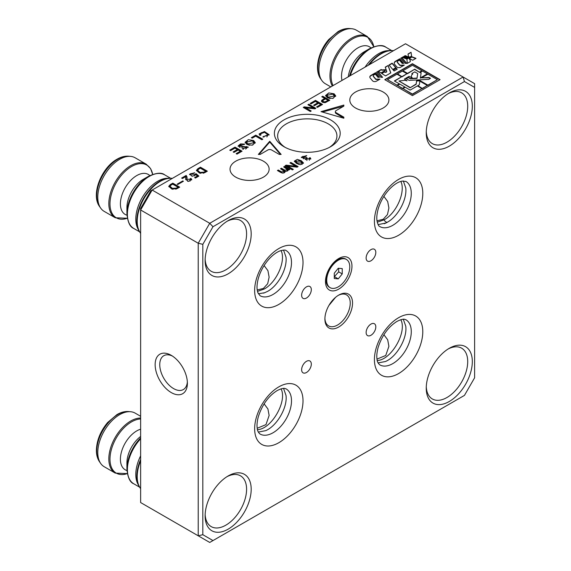 <?xml version="1.0" encoding="UTF-8"?>
<svg xmlns="http://www.w3.org/2000/svg" width="571" height="571" viewBox="0 0 571 571"><rect width="100%" height="100%" fill="white"/><g stroke="black" fill="none" stroke-linecap="round" stroke-linejoin="round"><path stroke-width="0.86" d="M197.402 176.011L194.64 177.602L195.432 178.066L198.879 176.075L196.017 173.648L195.125 174.276L190.693 174.119L194.711 172.72L189.529 174.234L192.477 176.225L195.917 174.726L197.402 176.011L197.402 176.803L195.332 178.002M183.384 181.278L182.777 180.928L177.153 184.176L177.759 184.526L183.384 181.278M259.826 135.377L261.011 134.963L260.405 133.871L264.509 132.322L267.913 134.756L262.846 136.961L269.112 134.677L264.466 131.544L259.113 133.935L259.826 135.377M246.908 144.449L245.116 142.265L248.321 139.667L253.652 140.552L255.266 142.65L252.154 145.191L246.908 144.449M230.591 150.637L229.756 150.152L235.016 147.118L242.068 151.187L236.972 154.134L236.137 153.649L240.305 151.244L238.15 150.002L233.982 152.407L233.161 151.929L237.322 149.523L234.924 148.132L230.591 150.637M321.773 96.742L322.708 96.206L329.76 100.275L325.185 102.63L322.572 102.33L321.473 101.381L321.637 100.382L324.642 98.398L321.773 96.742M296.549 163.442L294.272 161.158L297.341 159.395L301.281 160.708L303.486 162.956L300.496 164.684L296.549 163.442M305.992 156.183L302.609 157.046L306.527 157.489L307.205 157.996L306.341 158.959L309.66 158.838L309.111 158.081L310.16 157.66L310.817 158.745L305.271 159.252L305.378 158.717L301.31 157.196L306.755 155.59L305.992 156.183M383.177 92.031A19.542 11.284 180 0 1 388.901 100.011A19.542 11.284 180 0 1 369.351 111.295A19.542 11.284 180 0 1 349.809 100.011A19.542 11.284 180 0 1 361.878 89.583A19.542 11.284 180 0 1 383.177 92.031M263.402 161.179A19.542 11.284 180 0 1 269.127 169.159A19.542 11.284 180 0 1 249.577 180.443A19.542 11.284 180 0 1 230.034 169.159A19.542 11.284 180 0 1 242.104 158.738A19.542 11.284 180 0 1 263.402 161.179M330.552 119.874A32.897 18.993 180 0 1 330.552 146.74A32.897 18.993 180 0 1 284.023 146.74A32.897 18.993 180 0 1 284.023 119.874A32.897 18.993 180 0 1 330.552 119.874M464.451 81.546L463.102 77.006L405.517 43.76L152.15 190.036L209.735 223.282L463.102 77.006L474.615 83.651L474.615 87.413L464.451 81.546L212.99 226.723L202.819 244.338L202.819 534.699L212.99 540.573L464.451 395.389L474.615 377.781L474.615 87.413M281.139 154.427L269.74 141.265L258.342 154.427L260.183 154.427L267.892 149.973A2.605 1.506 0 0 1 271.582 149.973L279.29 154.427L281.139 154.427M336.119 112.708A2.605 1.506 180 0 1 335.355 111.645A2.605 1.506 180 0 1 336.119 110.581L343.835 106.127L343.835 105.064L321.038 111.645L343.835 118.226L343.835 117.162L336.119 112.708L336.119 113.508L343.835 118.226M283.651 166.925L284.544 166.411L289.797 169.444L288.997 169.901L288.262 169.48C288.326 170.793 287.284 171.371 285.122 171.221C284.929 172.977 283.566 173.441 281.025 172.606L277.42 170.522L278.305 170.015L281.61 171.921L284.394 171.4L280.532 168.723L281.417 168.217L284.843 170.194L287.484 169.63L283.651 166.925M285.193 171.585L285.122 171.95M298.119 166.596L297.127 167.167L287.627 166.075L293.323 169.366L292.402 169.901L285.143 165.711L286.121 165.147L295.642 166.232L289.94 162.942L290.86 162.407L298.119 166.596M311.045 103.893L310.217 103.415L315.478 100.375L322.529 104.45L317.433 107.391L316.598 106.913L320.766 104.507L318.611 103.258L314.443 105.664L313.615 105.192L317.783 102.787L315.378 101.395L311.045 103.893M327.369 97.705L325.57 95.528L328.775 92.93L334.106 93.815L335.719 95.914L332.608 98.455L327.369 97.705M315.87 108.29L314.914 108.847L305.671 107.791L311.209 110.988L310.317 111.502L303.258 107.427L304.215 106.877L313.465 107.94L307.926 104.736L308.818 104.222L315.87 108.29M239.285 146.033L244.766 144.106L240.562 143.899L238.093 145.976L247 147.054L242.161 148.838L248.207 147.032L239.285 146.033L239.285 146.833L240.098 147.575M252.175 138.168L251.347 137.69L255.751 135.149L262.803 139.217L261.875 139.752L255.658 136.162L252.175 138.168M401.841 57.571L400.749 58.206L405.103 63.395L406.716 63.381L401.841 57.571L400.921 58.413M379.422 77.328L375.575 72.738L370.986 75.386A3.99 2.305 0 0 0 369.815 77.021A3.99 2.305 0 0 0 370.215 78.02L372.57 80.825A2.391 1.385 0 0 0 376.417 81.196L379.958 79.155L375.839 79.141L373.334 76.157A1.599 0.921 180 0 1 373.177 75.757A1.599 0.921 180 0 1 373.648 75.108L375.304 74.151L377.966 77.321L379.422 77.328M388.144 65.479L385.225 67.164L386.124 69.669L381.863 69.89L381.185 69.498L378.259 71.189L380.95 72.938L386.21 69.905L386.745 71.404A1.335 0.771 180 0 1 385.725 71.975A1.335 0.771 180 0 1 384.39 71.689L381.549 73.324L385.553 75.922L390.8 72.895L388.144 65.479L385.318 67.428M395.91 67.635L392.156 63.167L389.008 64.98L392.762 69.455L395.91 67.635M405.753 58.663L402.334 57.286L403.569 56.579L406.987 57.949L405.753 58.663M377.724 71.503L376.546 72.174L380.871 77.328L382.62 77.335L377.724 71.503L376.724 72.389M408.865 57.657L410.007 57.799L411.834 56.743L416.009 58.342L412.683 60.262L409.214 58.492A10.785 6.224 180 0 1 410.313 61.233A10.785 6.224 180 0 1 410.285 61.639L407.28 63.381L406.966 59.284L406.502 59.02L408.865 57.657L410.007 58.114L411.834 57.057L415.681 58.527M411.034 52.268L408.029 54.002A12.119 6.995 0 0 0 408.029 54.045A12.119 6.995 0 0 0 409.428 57.307L411.605 56.051L411.034 52.268L408.044 54.309M397.216 69.191L396.303 68.099L393.155 69.919L394.069 71.004L397.216 69.191M407.637 57.578L404.225 56.201L405.224 55.623L408.636 57L407.637 57.578M403.611 63.41L399.736 58.792L395.575 61.19A4.789 2.762 0 0 0 394.176 63.145A4.789 2.762 0 0 0 394.654 64.352L396.759 66.857A2.391 1.385 0 0 0 400.606 67.235L404.325 65.08L401.035 65.215A1.599 0.921 180 0 1 399.486 64.701L397.295 62.089A1.278 0.735 180 0 1 397.166 61.768A1.278 0.735 180 0 1 397.537 61.247L399.457 60.141L402.205 63.417L403.611 63.41M440.07 79.662L412.426 95.621L384.783 79.662L412.426 63.702L440.07 79.662M170.294 184.59L168.759 186.332L171.885 189.072L177.203 188.573L179.694 187.138L172.792 183.148L170.294 184.59L170.294 185.389L172.792 183.948L172.792 183.148M190.964 178.373L190 178.823L190.643 179.579L186.831 179.044L187.06 177.053L186.182 175.425L181.614 178.066L182.427 178.53L185.818 176.582L185.654 179.258L188.394 181.407L191.777 179.508L190.964 178.373L191.678 179.915M197.937 168.631L196.403 170.372L199.522 173.113L204.839 172.62L207.337 171.179L200.428 167.189L197.937 168.631L197.937 169.43L200.428 167.988L200.428 167.189M370.964 324.092A6.838 3.947 120 0 0 366.496 330.117A6.838 3.947 120 0 0 367.546 335.598A6.838 3.947 120 0 0 374.39 331.651A6.838 3.947 120 0 0 374.39 323.75A6.838 3.947 120 0 0 370.964 324.092M306.47 286.856A6.838 3.947 120 0 0 302.002 292.88A6.838 3.947 120 0 0 303.051 298.362A6.838 3.947 120 0 0 309.896 294.415A6.838 3.947 120 0 0 309.896 286.514A6.838 3.947 120 0 0 306.47 286.856M306.47 361.322A6.838 3.947 120 0 0 302.002 367.353A6.838 3.947 120 0 0 303.051 372.834A6.838 3.947 120 0 0 309.896 368.887A6.838 3.947 120 0 0 309.896 360.986A6.838 3.947 120 0 0 306.47 361.322M370.964 249.62A6.838 3.947 120 0 0 366.496 255.644A6.838 3.947 120 0 0 367.546 261.125A6.838 3.947 120 0 0 374.39 257.178A6.838 3.947 120 0 0 374.39 249.277A6.838 3.947 120 0 0 370.964 249.62M338.717 295.1A19.542 11.284 -60 0 1 352.543 303.08A19.542 11.284 -60 0 1 338.717 327.012A19.542 11.284 -60 0 1 324.899 319.039A19.542 11.284 -60 0 1 338.717 295.1L338.717 295.1M449.284 348.296A32.576 18.807 -60 0 1 472.317 361.593A32.576 18.807 -60 0 1 449.284 401.484A32.576 18.807 -60 0 1 426.244 388.187A32.576 18.807 -60 0 1 449.284 348.296L449.284 348.296M228.157 475.957A32.576 18.807 -60 0 1 251.19 489.254A32.576 18.807 -60 0 1 228.157 529.153A32.576 18.807 -60 0 1 205.125 515.856A32.576 18.807 -60 0 1 228.157 475.957L228.157 475.957M228.157 220.627A32.576 18.807 -60 0 1 251.19 233.924A32.576 18.807 -60 0 1 228.157 273.823A32.576 18.807 -60 0 1 205.125 260.519A32.576 18.807 -60 0 1 228.157 220.627L228.157 220.627M449.284 92.959A32.576 18.807 -60 0 1 472.317 106.263A32.576 18.807 -60 0 1 449.284 146.155A32.576 18.807 -60 0 1 426.244 132.857A32.576 18.807 -60 0 1 449.284 92.959L449.284 92.959M338.717 289.112A18.729 10.813 -60 0 1 325.527 280.104A18.729 10.813 -60 0 1 337.568 259.255A18.729 10.813 -60 0 1 338.717 258.527A18.729 10.813 -60 0 1 351.964 266.172A18.729 10.813 -60 0 1 338.717 289.112M140.63 208.429L150.801 190.821L152.15 190.036L140.63 209.985L140.63 502.551L198.216 535.798L198.216 243.232L140.63 209.985L140.63 208.429M376.996 220.799L383.177 219.3L387.459 214.575L388.901 208.001L387.688 201.492L383.89 196.403M400.813 181.392C405.931 191.406 396.567 213.24 384.097 219.828L377.245 222.176M258.349 293.794L264.594 292.752L267.685 291.324C278.363 285.529 287.384 268.484 286.007 257.171L283.559 250.084M281.032 250.548C286.242 260.626 276.621 282.302 264.323 288.983L257.485 291.381M264.116 265.551L267.92 270.654L269.127 277.156L267.685 283.723L263.402 288.448L257.221 289.954M378.109 224.617L385.996 222.997L387.459 222.169C398.108 216.373 407.137 199.343 405.781 188.037L403.319 180.936M400.828 319.696C407.451 331.994 391.106 360.144 377.253 360.515M376.996 359.109L385.753 355.469L388.901 346.304L387.688 339.795L383.89 334.706M335.584 297.327L328.946 305.414M324.913 318.347A17.915 10.342 120 0 0 328.611 325.905A17.915 10.342 120 0 0 346.526 315.563A17.915 10.342 120 0 0 346.526 294.879A17.915 10.342 120 0 0 338.132 295.45M258.335 432.069L265.701 430.648C276.856 426.023 287.734 407.43 285.992 395.389L283.544 388.387M281.039 388.851C287.648 401.142 271.389 429.299 257.478 429.656M264.116 403.854L267.92 408.957L269.127 415.46L265.979 424.617L257.221 428.257M378.095 362.899L385.354 361.543C396.652 357.032 407.501 338.196 405.753 326.148L403.297 319.239M172.463 356.083A19.542 11.284 -120 0 0 163.798 355.704A19.542 11.284 -120 0 0 160.801 371.364A19.542 11.284 -120 0 0 173.57 388.587A19.542 11.284 -120 0 0 183.341 389.558A19.542 11.284 -120 0 0 187.345 381.856M329.339 147.404A29.642 17.116 0 0 0 336.933 135.969A29.642 17.116 0 0 0 328.246 123.864A29.642 17.116 0 0 0 295.942 120.16A29.642 17.116 0 0 0 277.649 135.969A29.642 17.116 0 0 0 285.236 147.404M171.264 392.577A22.804 13.162 60 0 1 155.141 364.648A22.804 13.162 60 0 1 171.264 355.34A22.804 13.162 60 0 1 187.388 383.269A22.804 13.162 60 0 1 171.264 392.577M212.99 540.573L209.735 542.45L198.216 535.798L202.819 534.699M202.819 244.338L198.216 243.232L209.735 223.282L212.99 226.723M205.153 514.471A29.314 16.923 120 0 0 211.199 526.612A29.314 16.923 120 0 0 233.789 518.761A29.314 16.923 120 0 0 246.586 489.254A29.314 16.923 120 0 0 240.512 475.836A29.314 16.923 120 0 0 226.98 476.678M426.28 386.81A29.314 16.923 120 0 0 432.318 398.951A29.314 16.923 120 0 0 461.639 382.02A29.314 16.923 120 0 0 461.639 348.174A29.314 16.923 120 0 0 448.099 349.009M426.28 131.473A29.314 16.923 120 0 0 432.318 143.621A29.314 16.923 120 0 0 461.639 126.691A29.314 16.923 120 0 0 461.639 92.837A29.314 16.923 120 0 0 448.099 93.68M205.153 259.141A29.314 16.923 120 0 0 211.199 271.282A29.314 16.923 120 0 0 225.852 269.833A29.314 16.923 120 0 0 245.009 243.995A29.314 16.923 120 0 0 240.512 220.506A29.314 16.923 120 0 0 226.98 221.341M259.027 154.427L269.74 142.065L269.74 141.265M269.74 142.065L280.447 154.427M335.355 111.645L335.355 112.444A2.605 1.506 0 0 0 336.119 113.508M322.422 112.044L343.835 106.127M289.104 169.844L284.544 167.21L284.544 166.411M287.484 169.63L286.77 171.221M285.607 171.314L284.843 170.993L284.843 170.194M284.843 170.993L281.417 169.016L281.417 168.217M284.394 171.4L283.666 173.013M282.559 173.12L281.61 172.72L281.61 171.921M281.61 172.72L278.305 170.808L278.305 170.015M292.63 169.765L287.627 166.875L287.627 166.075M297.427 166.996L290.86 163.206L290.86 162.407M295.642 166.996L295.642 166.232M287.627 166.111L286.121 165.94L286.121 165.147M321.837 104.85L315.478 101.174L310.91 103.815M315.478 101.174L315.478 100.375M314.307 105.592L317.783 103.579L317.783 102.787M317.29 107.312L320.766 105.307L320.766 104.507M335.669 96.306L334.106 94.615L331.715 93.715M328.025 93.922L325.627 95.928M328.325 97.156L326.798 95.371L332.715 94.122L334.478 95.999L328.325 97.156L328.325 97.948L330.117 98.569M326.798 95.371L326.798 96.171L328.325 97.948M333.2 98.291L334.478 96.792L334.478 95.999M310.517 111.381L305.671 108.583L305.671 107.791M315.178 108.69L308.818 105.021L308.818 104.222M313.465 108.683L313.465 107.94M305.671 107.848L304.215 107.676L304.215 106.877M242.911 149.138L242.996 148.282M242.996 149.081L243.51 149.259M245.63 149.095L247 147.853L247 147.054M238.178 146.383L241.212 144.499M243.374 144.427L244.053 144.591M248.121 147.425L246.486 146.483M244.574 146.526L241.604 147.532M306.627 158.36L306.527 157.489M306.527 158.288L305.378 158.952M303.458 158.852L302.609 157.046M305.349 159.616L305.378 158.717M301.388 157.589L303.015 156.261M305.585 156.033L306.042 156.14M309.66 158.838L309.296 160.265M306.962 160.515L306.341 158.959M310.731 159.152L310.16 157.66M310.16 158.46L309.632 158.667M303.408 163.356L301.281 161.507L298.704 160.38M295.742 160.458L294.365 161.543M297.462 162.913L295.457 161.072L300.367 161.236L302.33 163.042L297.462 162.913L297.462 163.713L298.997 164.477M295.457 161.072L295.457 161.871L297.462 163.713M302.03 164.441L302.33 163.042M327.997 100.332L326.291 101.317L326.291 102.116L327.997 101.131L327.997 100.332L325.477 98.883L322.908 100.482L322.743 101.103L324.342 101.952L326.291 101.317M326.291 102.116L325.42 102.573M324.057 102.716L322.886 102.123L322.715 100.917M329.067 100.674L322.708 97.006L322.708 96.206M321.487 101.41L324.642 99.197L324.642 98.398M322.936 100.182L322.936 99.383M241.383 151.586L235.016 147.918L230.448 150.551M235.016 147.918L235.016 147.118M233.846 152.329L237.322 150.323L237.322 149.523M236.829 154.049L240.305 152.043L240.305 151.244M255.208 143.043L253.652 141.351L251.261 140.452M247.571 140.666L245.166 142.664M247.871 143.892L246.337 142.115L252.254 140.859L254.016 142.736L247.871 143.892L247.871 144.691L249.655 145.305M246.337 142.115L246.337 142.907L247.871 144.691M252.746 145.027L254.016 143.535L254.016 142.736M269.055 135.07L264.837 132.401M261.568 132.586L259.177 134.349M263.909 137.211L263.545 136.305M266.871 136.926L267.913 134.756M260.405 133.871L260.519 135.134M262.118 139.617L255.751 135.941L252.039 138.089M255.751 135.941L255.751 135.149M422.476 88.255L427.315 85.464L419.863 81.168L419.314 84.808L417.908 85.621L422.476 88.569L427.315 85.464M422.476 88.569L417.908 85.621M402.377 88.255L397.544 85.464L399.85 84.137L404.682 86.928L402.377 88.569L397.544 85.464M404.682 86.928L402.377 88.569M402.112 76.5L406.945 73.709L402.377 71.068L397.544 73.859L402.112 76.807L406.945 73.709M402.112 76.807L397.544 73.859M420.363 77.87L427.315 73.859L422.483 71.068L420.206 72.381L421.12 72.902L420.363 78.184L427.315 73.859M421.077 73.195L420.206 72.381M439.798 79.819L412.426 64.016L385.054 79.819M410.135 87.463L398.943 81.003L404.996 80.29L407.059 80.846L404.425 79.026L409.05 76.357L412.198 77.884L411.227 76.692L411.727 74.872L412.719 74.066L411.841 73.552L414.746 71.875L417.708 73.588L417.023 78.091L410.278 78.434L408.201 77.235L405.938 78.541L409.1 80.361L428.728 79.376L430.527 78.334L429.049 77.485L421.519 77.863L427.886 74.194L437.365 79.662L427.886 85.136L419.899 80.525L416.63 80.689L416.131 84.001L410.135 87.777L398.943 81.003M437.365 79.662L427.886 85.45L419.899 80.832L416.63 81.003L416.131 84.315L410.135 87.777M430.256 78.491L429.049 77.799L421.519 77.863M417.708 73.588L417.023 78.405L410.278 78.748L408.201 77.549L406.209 78.698M412.448 74.223L411.841 73.552M411.905 77.392L411.227 76.692M412.212 77.834L411.905 77.342M407.037 80.854L404.425 79.026M419.635 72.046L421.905 70.74L412.426 65.265L402.948 70.74L407.516 73.373L414.724 69.212L419.635 72.36L421.905 70.74M407.516 73.373L402.948 70.74M407.516 73.688L414.724 69.212M414.724 69.526L419.635 72.36M394.361 80.968L401.534 76.828L396.966 74.194L387.488 79.662L396.966 85.136L399.272 83.801L394.361 80.968M394.632 81.125L401.534 76.828M396.966 85.136L387.488 79.662M396.966 85.45L399.272 83.801M421.905 88.591L412.426 94.372L402.948 88.591L405.253 87.256L410.164 90.09L417.337 85.95L421.905 88.591L412.426 94.058L402.948 88.591M382.356 77.335L377.724 71.81M402.655 57.414L403.569 56.886L406.666 58.135M395.732 67.742L392.156 63.481L389.186 65.194M406.773 59.177L408.865 57.971M409.214 58.492L409.214 58.806A10.785 6.224 180 0 1 410.306 61.383M411.563 56.072L411.034 52.575M386.067 69.983L381.863 70.204L381.185 69.812L378.516 71.354M386.745 71.404L386.745 71.718A1.335 0.771 180 0 1 385.725 72.289A1.335 0.771 180 0 1 384.39 72.003L381.806 73.495M390.707 72.945L388.144 65.793M397.038 69.291L396.303 68.413L393.333 70.126M379.158 77.321L375.575 73.052L370.986 75.7A3.99 2.305 0 0 0 369.83 77.171M379.422 79.462L375.839 79.455L373.334 76.471A1.599 0.921 180 0 1 373.177 76.071A1.599 0.921 180 0 1 373.198 75.914M404.539 56.329L405.224 55.937L408.322 57.179M403.347 63.41L399.736 59.106L395.575 61.504A4.789 2.762 0 0 0 394.183 63.302M403.747 65.422L401.035 65.529A1.599 0.921 180 0 1 399.486 65.015L397.295 62.403A1.278 0.735 180 0 1 397.166 62.082A1.278 0.735 180 0 1 397.195 61.925M406.452 63.381L401.841 57.885M179.001 187.531L172.792 183.948M168.838 186.746L170.294 185.389M177.974 187.195L177.974 187.995L176.389 188.908L176.389 188.109L177.974 187.195L172.692 184.148L171.114 185.061L170.001 186.332L170.001 187.131L172.927 189.351M176.389 188.109L172.428 188.373L170.001 186.332M176.389 188.908L175.761 189.222M182.777 180.928L182.777 181.628M185.996 177.31L185.689 179.637M190.578 179.351L190.964 179.166M186.182 175.425L187.031 177.481M186.831 179.044L187.688 181.328M189.972 181.164L190.643 179.579M182.306 178.459L186.182 176.225M196.017 173.648L196.017 174.448L195.125 174.847M198.315 176.396L196.017 174.448M195.111 174.854L194.597 175.939M191.87 176.118L190.693 174.919L190.693 174.119M189.615 174.64L191.049 173.448M206.645 171.578L200.428 167.988M196.474 170.786L197.937 169.43M205.617 171.236L205.617 172.035L204.033 172.949L204.033 172.149L205.617 171.236L200.335 168.188L198.751 169.102L197.645 170.372L197.645 171.172L200.571 173.391M204.033 172.149L200.071 172.413L197.645 170.372M204.033 172.949L203.404 173.263M346.404 259.448L345.712 259.048A16.288 9.4 120 0 0 337.568 259.855L334.856 261.425L337.568 259.855A16.288 9.4 120 0 0 326.048 279.804A16.288 9.4 120 0 0 329.424 287.263L330.117 287.663A16.288 9.4 -60 0 1 327.618 274.608A16.288 9.4 -60 0 1 338.26 260.255A16.288 9.4 -60 0 1 346.404 259.448A16.288 9.4 -60 0 1 348.902 272.503A16.288 9.4 -60 0 1 338.26 286.856A16.288 9.4 -60 0 1 330.117 287.663M342.243 273.909L342.243 268.598L338.26 268.242L334.278 273.202L334.278 278.512L338.26 278.869L342.243 273.909L338.674 271.846L338.674 268.277M334.278 276.771L338.674 271.846M334.692 276.807L338.26 278.869M368.209 65.294A32.404 18.707 -60 0 1 390.286 50.498L387.802 50.641A30.948 17.865 120 0 0 365.076 67.107M332.329 86.014A30.948 17.865 -60 0 1 338.974 50.269A30.948 17.865 -60 0 1 367.303 36.494L356.268 30.12A30.948 17.865 120 0 0 351.765 28.728A30.948 17.865 120 0 0 325.32 47.993A30.948 17.865 120 0 0 321.858 80.518A30.948 17.865 120 0 0 325.32 83.723L330.809 86.892M157.675 181.264A30.948 17.865 120 0 0 137.732 228.443L138.853 230.663A32.404 18.707 -60 0 1 159.737 181.264A32.404 18.707 -60 0 1 169.166 178.166L166.682 178.302A30.948 17.865 120 0 0 157.675 181.264M143.25 179.344L148.46 176.332A30.47 17.594 -60 0 0 126.919 213.647L126.919 207.63A23.097 13.333 120 0 1 143.25 179.344L148.46 176.332C156.233 172.763 161.664 172.278 164.748 174.883A30.948 17.865 120 0 0 149.281 176.41A30.948 17.865 120 0 0 129.06 203.683A30.948 17.865 120 0 0 133.807 228.479L139.452 231.74M146.183 164.162L135.141 157.789A30.948 17.865 120 0 0 130.638 156.39A30.948 17.865 120 0 0 119.667 159.323A30.948 17.865 120 0 0 100.71 182.913A30.948 17.865 120 0 0 100.739 208.187A30.948 17.865 120 0 0 104.2 211.384L115.235 217.758A30.948 17.865 -60 0 1 110.496 192.962A30.948 17.865 -60 0 1 130.709 165.697A30.948 17.865 -60 0 1 146.183 164.162L150.587 168.602L152.664 174.376A30.47 17.594 120 0 0 129.41 167.895A30.47 17.594 120 0 0 109.982 203.868A30.47 17.594 120 0 0 127.319 218.258L115.235 217.758M140.63 455.858A30.948 17.865 120 0 0 135.791 474.494A30.948 17.865 120 0 0 137.732 483.773L138.853 485.992A32.404 18.707 -60 0 1 136.826 476.278A32.404 18.707 -60 0 1 140.63 459.477M140.63 436.43A23.097 13.333 120 0 0 126.919 462.967L126.919 468.984A30.47 17.594 -60 0 1 140.63 437.893M140.63 416.288L135.141 413.118A30.948 17.865 120 0 0 130.638 411.727A30.948 17.865 120 0 0 108.747 424.339A30.948 17.865 120 0 0 97.791 452.553A30.948 17.865 120 0 0 100.739 463.516A30.948 17.865 120 0 0 104.2 466.721L115.235 473.095A30.948 17.865 -60 0 1 108.825 458.927A30.948 17.865 -60 0 1 130.709 421.027A30.948 17.865 -60 0 1 140.63 418.043M398.608 235.252A34.203 19.749 -60 0 1 377.659 205.46A34.203 19.749 -60 0 1 419.549 181.271A34.203 19.749 -60 0 1 398.608 235.252M278.834 304.407A34.203 19.749 120 0 0 299.775 250.426A34.203 19.749 120 0 0 257.885 274.608A34.203 19.749 120 0 0 278.834 304.407M278.834 386.86A34.203 19.749 -60 0 1 299.775 416.659A34.203 19.749 -60 0 1 257.885 440.841A34.203 19.749 -60 0 1 278.834 386.86M398.608 317.704A34.203 19.749 120 0 0 377.659 371.692A34.203 19.749 120 0 0 419.549 347.503A34.203 19.749 120 0 0 398.608 317.704M273.074 294.436A26.059 15.046 -60 0 1 260.048 295.721L257.821 292.559L257.228 290.011C256.743 286.806 257.128 282.881 258.37 278.248C260.64 270.583 264.516 263.838 270.012 258.006C273.488 254.495 276.778 252.139 279.869 250.955C283.33 249.905 285.414 249.784 286.107 250.59A26.059 15.046 -60 0 1 290.097 271.468A26.059 15.046 -60 0 1 273.074 294.436M392.848 225.281A26.059 15.046 120 0 0 409.871 202.32A26.059 15.046 120 0 0 405.881 181.435L402.027 181.093L399.522 181.849C396.502 183.034 393.298 185.325 389.914 188.723C384.404 194.518 380.5 201.249 378.195 208.929C376.896 213.697 376.503 217.715 377.017 220.984C377.845 224.51 378.773 226.373 379.822 226.573A26.059 15.046 120 0 0 392.848 225.281M384.097 219.828C385.139 221.712 386.267 222.49 387.459 222.169M260.048 434.031A26.059 15.046 120 0 0 286.107 418.986A26.059 15.046 120 0 0 286.107 388.894L284.801 388.451C284.843 388.687 283.901 387.238 277.149 390.585C268.498 396.046 262.246 404.703 258.37 416.559C257.128 421.191 256.743 425.11 257.228 428.321C257.335 430.584 258.278 432.49 260.048 434.031M405.881 319.739A26.059 15.046 -60 0 1 405.881 349.83A26.059 15.046 -60 0 1 379.822 364.876C378.052 363.334 377.11 361.436 377.003 359.166C376.517 355.954 376.903 352.036 378.145 347.404C382.02 335.555 388.273 326.897 396.924 321.437C403.676 318.09 404.618 319.532 404.575 319.296L405.881 319.739M334.106 94.615L334.106 93.815M253.652 141.351L253.652 140.552M393.44 50.733A32.576 18.807 120 0 0 369.309 64.666M349.516 76.093A30.47 17.594 -60 0 1 369.587 48.671C377.36 45.102 382.784 44.617 385.875 47.215A30.948 17.865 120 0 0 350.301 75.636M369.587 48.671L364.377 51.676A23.097 13.333 120 0 0 348.253 76.821M370.943 47.935A23.097 13.333 120 0 0 357.86 47.914A23.097 13.333 120 0 0 342 80.432M367.303 36.494L373.791 46.708A30.47 17.594 120 0 0 352.65 38.892A30.47 17.594 120 0 0 333.121 85.557M351.765 28.728L349.83 28.55A30.106 17.38 120 0 0 324.107 47.286A30.106 17.38 120 0 0 320.738 78.934L321.858 80.518M172.321 178.395A32.576 18.807 120 0 0 143.963 198.615A32.576 18.807 120 0 0 140.63 233.275M149.823 175.597A23.097 13.333 120 0 0 136.733 175.583A23.097 13.333 120 0 0 120.402 203.868A23.097 13.333 120 0 0 126.962 215.196M130.638 156.39L128.703 156.211A30.106 17.38 120 0 0 118.033 159.066A30.106 17.38 120 0 0 99.59 182.013A30.106 17.38 120 0 0 99.618 206.595L100.739 208.187M140.63 460.74A32.576 18.807 120 0 0 140.63 488.612M140.63 438.792A30.948 17.865 120 0 0 127.397 469.647A30.948 17.865 120 0 0 133.807 483.815L139.452 487.077M140.63 429.206A23.097 13.333 120 0 0 120.402 459.205A23.097 13.333 120 0 0 126.962 470.525M140.63 418.957A30.47 17.594 120 0 0 131.523 421.883A30.47 17.594 120 0 0 110.082 456.7A30.47 17.594 120 0 0 127.319 473.587M130.638 411.727L128.703 411.548A30.106 17.38 120 0 0 107.405 423.818A30.106 17.38 120 0 0 96.749 451.261A30.106 17.38 120 0 0 99.618 461.932L100.739 463.516M384.269 223.739L385.996 222.99M263.524 293.13L264.594 292.752M195.125 174.276L195.125 175.076M326.048 276.671L326.048 279.804M385.875 47.215L391.52 50.476M349.83 28.55C345.947 28.265 342.022 29.278 338.068 31.605L328.796 39.485C318.461 51.233 313.936 69.612 320.738 78.934M390.286 50.498L393.54 50.669M164.748 174.883L170.401 178.145M99.618 206.595C90.582 194.697 101.474 167.753 117.026 159.223C120.959 156.932 124.849 155.926 128.703 156.211M126.919 213.647C127.711 222.162 130.01 227.108 133.807 228.479M138.853 230.663L140.63 233.396M172.421 178.338L169.166 178.166M99.618 461.932C97.441 458.734 96.363 454.859 96.385 450.312C96.706 440.412 100.467 431.134 107.669 422.476L116.948 414.603C120.902 412.276 124.821 411.256 128.703 411.548M115.235 473.095L127.326 473.602M126.919 468.984C127.711 477.492 130.01 482.438 133.807 483.815M138.853 485.992L140.63 488.726"/></g></svg>
